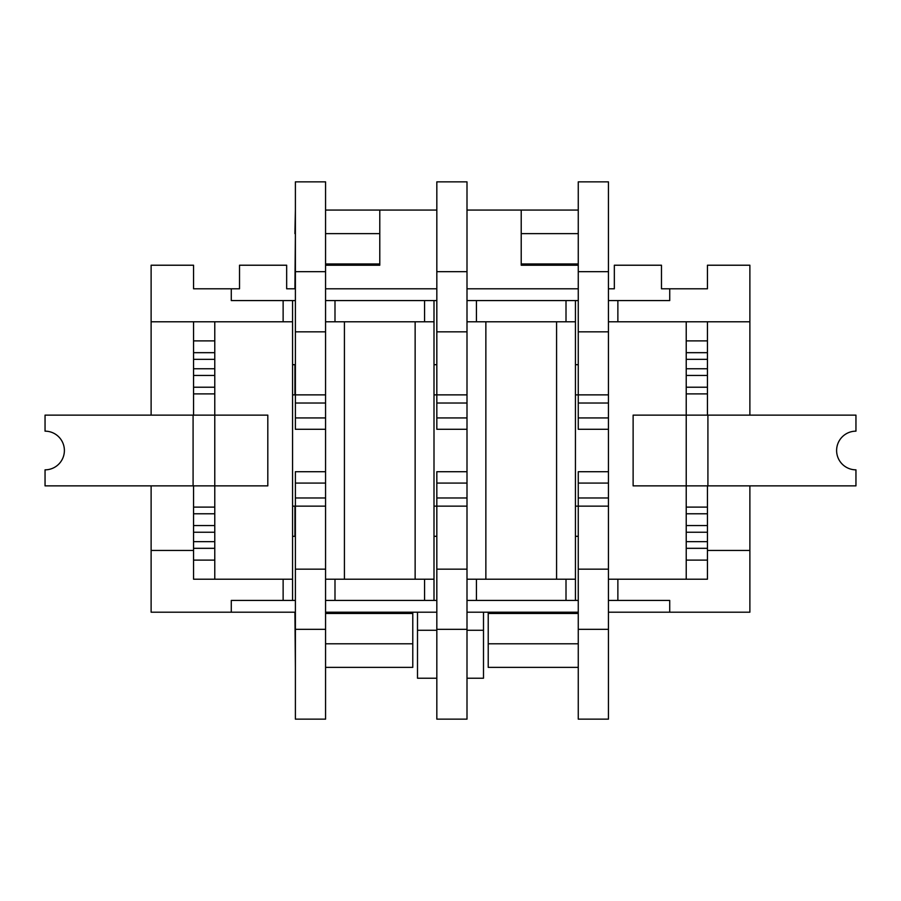 <?xml version="1.0" encoding="UTF-8"?>
<svg xmlns="http://www.w3.org/2000/svg" width="901" height="901" viewBox="0 0 901 901"><rect width="100%" height="100%" fill="white"/><g stroke="black" fill="none" stroke-linecap="round" stroke-linejoin="round"><path stroke-width="1.35" d="M556.581 321.792L556.581 579.208M566.008 579.208L566.008 600.426L467 600.426L467 579.208L575.435 579.208L575.435 321.792L467 321.792L467 300.574L566.008 300.574L566.008 321.792M485.864 579.208L485.864 321.792M467 271.663L436.827 271.663L436.827 181.856L467 181.856L467 719.144L436.827 719.144L436.827 629.337L467 629.337M415.136 321.792L415.136 579.208M424.574 579.208L424.574 600.426L325.565 600.426L325.565 579.208L434 579.208L434 321.792L325.565 321.792L325.565 300.574L424.574 300.574L424.574 321.792M344.419 579.208L344.419 321.792M325.565 271.663L295.393 271.663L295.393 181.856L325.565 181.856L325.565 719.144L295.393 719.144L295.393 629.337L325.565 629.337M578.262 364.691L575.435 364.691M566.008 300.574L578.262 300.574M575.435 394.863L578.262 394.863L578.262 429.281L608.445 429.281L608.445 719.144L578.262 719.144L578.262 629.337L608.445 629.337M578.262 629.337L578.262 506.137L575.435 506.137M436.827 364.691L434 364.691M424.574 300.574L436.827 300.574M434 394.863L436.827 394.863L436.827 429.281L467 429.281M436.827 629.337L436.827 506.137L434 506.137M575.435 536.309L578.262 536.309M578.262 600.426L566.008 600.426M434 536.309L436.827 536.309M436.827 600.426L424.574 600.426M295.393 364.691L292.555 364.691M193.557 560.118L214.776 560.118L214.776 548.326L193.557 548.326L193.557 579.208L292.555 579.208L292.555 300.574L295.393 300.574M292.555 394.863L295.393 394.863L295.393 429.281L325.565 429.281M295.393 629.337L295.393 506.137L292.555 506.137M151.12 485.864L151.12 550.455L193.557 550.455L193.557 485.864M193.557 415.136L193.557 321.792M295.393 288.793L286.664 288.793L286.664 265.221L239.52 265.221L239.52 288.793L231.275 288.793L231.275 300.574L283.128 300.574L283.128 321.792L151.12 321.792L151.12 415.136M214.776 321.792L214.776 415.136L45.05 415.136L45.05 431.162A19.338 19.338 0 0 1 64.388 450.5A19.338 19.338 0 0 1 45.05 469.838L45.05 485.864L214.776 485.864L214.776 579.208M267.811 415.136L214.776 415.136L214.776 485.864L267.811 485.864L267.811 415.136M292.555 536.309L295.393 536.309M295.393 600.426L292.555 600.426L292.555 579.208M707.443 321.792L707.443 415.136M707.443 485.864L707.443 579.208L617.872 579.208L617.872 600.426L669.725 600.426L669.725 612.207L749.88 612.207L749.88 485.864M749.88 415.136L749.88 321.792L608.445 321.792L608.445 300.574L669.736 300.574L669.736 288.793L661.48 288.793L661.48 265.221L614.336 265.221L614.336 288.793L608.445 288.793M686.224 579.208L686.224 485.864L633.121 485.864L633.121 415.136L686.224 415.136L686.224 321.792M283.128 579.208L283.128 600.426L231.275 600.426L231.275 612.207L295.393 612.207M151.12 550.455L151.12 612.207L231.275 612.207M749.88 550.455L707.443 550.455L707.443 548.326L686.224 548.326L686.224 560.118L707.443 560.118M231.275 288.793L193.557 288.793L193.557 265.221L151.12 265.221L151.12 321.792M283.128 321.792L292.555 321.792M749.88 321.792L749.88 265.221L707.443 265.221L707.443 288.793L669.736 288.793M578.262 288.793L467 288.793M436.827 288.793L325.565 288.793M325.565 612.207L436.827 612.207M467 612.207L578.262 612.207M608.445 612.207L669.725 612.207M483.499 612.207L483.499 678.216L467 678.216M436.827 678.216L417.501 678.216L417.501 612.207M292.555 300.574L283.128 300.574M283.128 600.426L292.555 600.426M617.872 579.208L608.445 579.208L608.445 600.426L617.872 600.426M434 579.208L434 600.426M434 300.574L434 321.792M575.435 579.208L575.435 600.426M575.435 300.574L575.435 321.792M855.95 485.864L686.224 485.864L686.224 415.136L855.95 415.136L855.95 431.162A19.338 19.338 0 0 0 836.612 450.5A19.338 19.338 0 0 0 855.95 469.838L855.95 485.864M686.224 387.227L686.224 375.435L707.443 375.435L707.443 387.227L686.224 387.227M686.224 352.674L686.224 340.882L707.443 340.882L707.443 352.674L686.224 352.674M686.224 525.565L686.224 513.773L707.443 513.773L707.443 525.565L686.224 525.565M707.443 541.659L686.224 541.659M707.443 532.232L686.224 532.232M707.443 507.105L686.224 507.105M707.443 393.895L686.224 393.895M707.443 368.768L686.224 368.768M707.443 359.341L686.224 359.341M325.565 265.221L379.783 265.221L379.783 233.629L325.565 233.629M295.393 233.629L294.92 288.793M379.783 233.629L379.783 210.057L325.565 210.057M295.393 210.057L294.92 233.629M379.783 263.948L325.565 263.948M578.262 667.371L488.218 667.371L488.218 612.207M412.782 612.207L412.782 667.371L325.565 667.371M295.393 667.371L294.92 612.207M578.262 613.48L488.218 613.48M412.782 613.48L325.565 613.48M578.262 643.798L488.218 643.798M412.782 643.798L325.565 643.798M578.262 210.057L467 210.057M436.827 210.057L379.783 210.057M578.262 233.629L521.217 233.629L521.217 210.057M521.217 233.629L521.217 265.221L578.262 265.221M578.262 263.948L521.217 263.948M294.92 364.691L294.92 394.863M294.92 506.137L294.92 536.309M436.827 569.173L467 569.173M467 497.971L436.827 497.971L436.827 506.137L467 506.137M436.827 497.971L436.827 483.071L467 483.071M436.827 483.071L436.827 471.719L467 471.719M214.776 513.773L214.776 525.565L193.557 525.565L193.557 513.773L214.776 513.773M214.776 340.882L214.776 352.674L193.557 352.674L193.557 340.882L214.776 340.882M214.776 375.435L214.776 387.227L193.557 387.227L193.557 375.435L214.776 375.435M193.557 359.341L214.776 359.341M193.557 368.768L214.776 368.768M193.557 393.895L214.776 393.895M193.557 507.105L214.776 507.105M193.557 532.232L214.776 532.232M193.557 541.659L214.776 541.659M295.393 271.663L295.393 394.863L325.565 394.863M325.565 331.827L295.393 331.827M325.565 403.029L295.393 403.029M325.565 417.929L295.393 417.929M295.393 569.173L325.565 569.173M325.565 497.971L295.393 497.971L295.393 506.137L325.565 506.137M295.393 497.971L295.393 483.071L325.565 483.071M295.393 483.071L295.393 471.719L325.565 471.719M436.827 271.663L436.827 394.863L467 394.863M467 331.827L436.827 331.827M467 403.029L436.827 403.029M467 417.929L436.827 417.929M578.262 569.173L608.445 569.173M608.445 497.971L578.262 497.971L578.262 506.137L608.445 506.137M578.262 497.971L578.262 483.071L608.445 483.071M578.262 483.071L578.262 471.719L608.445 471.719M578.262 271.663L608.445 271.663L608.445 181.856L578.262 181.856L578.262 394.863L608.445 394.863L608.445 403.029L578.262 403.029M608.445 271.663L608.445 331.827L578.262 331.827M608.445 331.827L608.445 394.863M608.445 403.029L608.445 417.929L578.262 417.929M608.445 417.929L608.445 429.281M476.426 579.208L476.426 600.426M476.426 300.574L476.426 321.792M334.992 579.208L334.992 600.426M334.992 300.574L334.992 321.792M617.872 300.574L617.872 321.792M483.499 630.261L467 630.261M436.827 630.261L417.501 630.261M707.916 415.136L707.916 485.864M193.084 485.864L193.084 415.136"/></g></svg>
